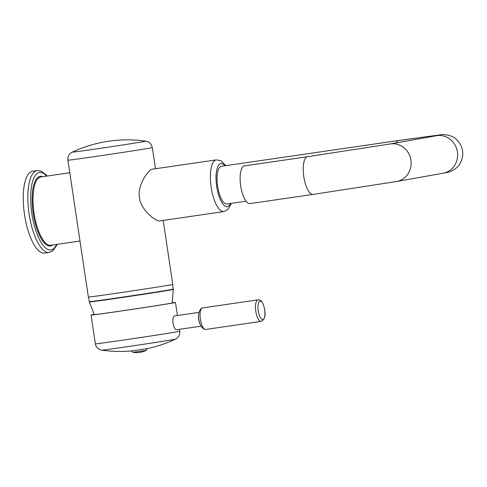 <?xml version="1.0" encoding="UTF-8"?>
<svg xmlns="http://www.w3.org/2000/svg" width="487" height="487" viewBox="0 0 487 487"><rect width="100%" height="100%" fill="white"/><g stroke="black" fill="none" stroke-linecap="round" stroke-linejoin="round"><path stroke-width="0.73" d="M174.851 315.911L174.796 315.917C171.089 316.124 173.275 330.752 176.86 329.699L201.009 326.187M95.355 343.846A42.673 0.438 -8.5 0 0 130.193 339.074A42.673 0.438 -8.5 0 0 177.165 331.769A42.673 0.438 171.5 0 0 179.764 331.227C180.001 334.928 178.583 337.564 175.515 339.135A37.322 0.384 171.5 0 1 173.262 339.591A37.322 0.384 -8.5 0 1 132.805 345.886A37.322 0.384 -8.5 0 1 101.734 350.159C98.149 349.41 96.024 347.304 95.355 343.846L91.057 315.071A42.673 0.438 -8.5 0 1 93.656 314.529A42.673 0.438 171.5 0 1 94.216 314.432M172.258 302.768A42.673 0.438 171.5 0 1 175.466 302.457A42.673 0.438 171.5 0 1 172.867 302.999A42.673 0.438 -8.5 0 1 125.89 310.304A42.673 0.438 -8.5 0 1 91.057 315.071M101.734 350.159A130.632 130.632 0 0 0 131.648 350.95L147.135 348.637A130.632 130.632 0 0 0 175.515 339.135M169.817 303.444A39.386 0.408 171.5 0 1 126.535 310.176A39.386 0.408 171.5 0 1 94.308 314.59L89.334 301.977A42.442 0.438 -8.5 0 0 123.99 297.228A42.442 0.438 -8.5 0 0 170.706 289.966A42.442 0.438 -8.5 0 0 173.287 289.43L172.215 302.944A39.386 0.408 171.5 0 1 169.817 303.444M163.206 220.416L172.769 284.414A42.673 0.438 -8.5 0 1 170.17 284.956A42.673 0.438 171.5 0 1 123.193 292.261A42.673 0.438 171.5 0 1 88.36 297.027L67.912 160.18A42.673 0.438 -8.5 0 0 102.745 155.414A42.673 0.438 -8.5 0 0 149.722 148.109A42.673 0.438 -8.5 0 0 152.315 147.567L155.481 168.739M44.761 253.051A41.365 14.342 -98.3 0 1 44.609 253.076A41.365 14.342 -98.3 0 1 24.484 214.432A41.365 14.342 -98.3 0 1 32.532 171.235A41.365 14.342 81.7 0 1 32.69 171.211L37.256 170.547A41.365 14.342 81.7 0 0 37.103 170.572A41.365 14.342 81.7 0 0 29.056 213.769A41.365 14.342 81.7 0 0 49.175 252.412A41.365 14.342 81.7 0 0 49.327 252.388M250.026 203.584A19.048 6.605 -98.3 0 1 249.953 203.596A19.048 6.605 -98.3 0 1 240.688 185.797A19.048 6.605 -98.3 0 1 244.395 165.903A19.048 6.605 81.7 0 1 244.468 165.89A19.048 6.605 81.7 0 1 244.535 165.884M438.903 135.258L436.389 135.733A19.048 17.867 -100.1 0 1 457.409 151.914A19.048 17.867 -100.1 0 1 443.067 173.244L447.163 172.453C448.971 172.605 458.194 168.222 459.856 163.76C462.285 159.773 463.18 155.469 462.54 150.842C461.798 146.228 459.685 142.374 456.197 139.276C453.3 135.489 443.2 133.998 441.52 134.668L398.67 140.487L221.39 166.292A19.048 6.605 81.7 0 0 217.628 186.302A19.048 6.605 81.7 0 0 226.875 203.998L246.051 201.204M225.828 165.647L220.848 160.692L216.325 159.882L152.863 169.117C149.04 168.392 136.804 185.724 139.513 197.752C140.445 210.067 157.179 222.857 160.588 220.794L223.856 211.583A26.128 9.058 81.7 0 0 223.953 211.571M202.592 307.912A10.884 3.774 81.7 0 0 202.549 307.918A10.884 3.774 81.7 0 0 202.507 307.924A10.884 3.774 81.7 0 0 200.394 319.295A10.884 3.774 81.7 0 0 205.684 329.462A10.884 3.774 81.7 0 0 205.727 329.456M258.177 299.84A10.884 3.774 81.7 0 0 257.952 299.852A10.884 3.774 81.7 0 0 257.909 299.858A10.884 3.774 81.7 0 0 255.791 311.23A10.884 3.774 81.7 0 0 261.087 321.402A10.884 3.774 81.7 0 0 261.129 321.39M262.834 319.569A9.332 3.239 81.7 0 0 264.642 309.775A9.332 3.239 81.7 0 0 260.076 301.118A9.332 3.239 81.7 0 0 258.268 310.913A9.332 3.239 81.7 0 0 262.834 319.569M200.273 324.561A6.964 2.417 -98.3 0 1 198.763 314.158M132.975 352.332A21.769 21.769 0 0 0 146.277 350.342L132.975 352.332L131.533 350.957M88.585 297.04L89.273 301.672A42.454 0.438 -8.5 0 0 123.929 296.93A42.454 0.438 -8.5 0 0 170.669 289.662A42.454 0.438 -8.5 0 0 173.25 289.12L173.287 289.43M50.94 245.223A34.51 11.968 -98.3 0 1 50.812 245.247A34.51 11.968 -98.3 0 1 34.029 213.008A34.51 11.968 -98.3 0 1 40.744 176.97A34.51 11.968 -98.3 0 1 40.871 176.951A34.51 11.968 -98.3 0 1 40.999 176.933M143.58 141.626A37.225 0.384 -8.5 0 0 145.826 141.139A130.632 130.632 0 0 0 72.24 152.139A37.225 0.384 -8.5 0 0 101.978 148.085A37.225 0.384 -8.5 0 0 143.58 141.626M52.523 244.998A35.161 12.193 -98.3 0 1 50.435 245.959A35.161 12.193 -98.3 0 1 33.226 213.324A35.161 12.193 -98.3 0 1 40.037 176.41A35.161 12.193 -98.3 0 1 42.582 176.702M46.636 176.111A39.191 13.587 81.7 0 0 39.441 172.428A39.191 13.587 81.7 0 0 31.85 213.568A39.191 13.587 81.7 0 0 51.025 249.941A39.191 13.587 81.7 0 0 56.583 244.407M249.953 203.596L313.062 194.41A19.048 6.605 -98.3 0 1 303.809 176.714A19.048 6.605 -98.3 0 1 307.571 156.704L244.468 165.89M443.067 173.244L396.588 181.517A19.048 17.867 -100.1 0 0 410.931 160.186A19.048 17.867 -100.1 0 0 389.91 144.006L307.571 156.704M398.67 140.487A19.048 6.605 81.7 0 0 396.028 142.916M225.006 165.769A21.769 7.549 81.7 0 0 220.915 163.614A21.769 7.549 81.7 0 0 216.697 186.466A21.769 7.549 81.7 0 0 227.35 206.677A21.769 7.549 81.7 0 0 230.491 203.469M216.325 159.882A26.128 9.058 81.7 0 0 216.228 159.894A26.128 9.058 81.7 0 0 211.145 187.178A26.128 9.058 81.7 0 0 223.856 211.583L227.965 209.507L231.319 203.347M257.952 299.852L202.452 307.936C195.786 310.481 198.258 328.926 205.684 329.462L261.19 321.383C264.648 319.478 265.805 315.637 264.66 309.848C264.082 305.55 261.635 298.921 257.952 299.852M199 312.398L174.827 315.917M179.764 331.227L179.478 329.315M177.42 315.539L175.466 302.457M146.277 350.342L147.244 348.607M172.556 284.493L173.25 289.12M79.99 240.998L50.812 245.247M69.787 172.739L40.871 176.951M152.315 147.567C151.414 143.872 149.247 141.729 145.826 141.139M67.912 160.18C67.693 156.382 69.136 153.703 72.24 152.139M44.609 253.076L49.388 252.376L52.596 250.939L56.449 245.801L57.076 244.334M47.136 176.038L45.985 174.663L40.938 170.974L37.256 170.547M89.334 301.977L89.273 301.672M436.389 135.733L389.91 144.006M313.062 194.41L396.588 181.517"/></g></svg>
